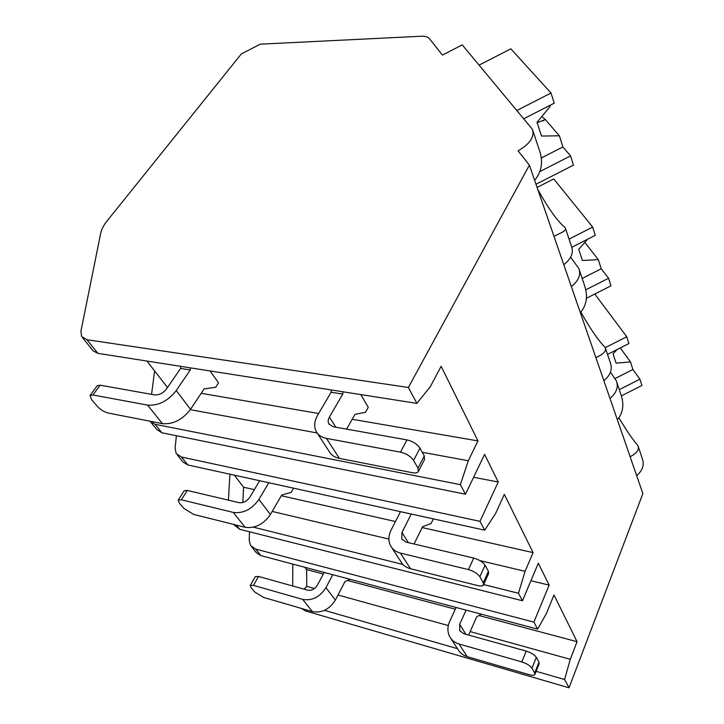 <?xml version="1.0" encoding="UTF-8"?>
<svg xmlns="http://www.w3.org/2000/svg" width="724" height="724" viewBox="0 0 724 724"><rect width="100%" height="100%" fill="white"/><g stroke="black" fill="none" stroke-linecap="round" stroke-linejoin="round"><path stroke-width="1.09" d="M301.329 608.395L305.483 610.929L569.028 687.8L642.876 493.605L529.389 165.144L518.067 150.818C529.923 144.031 534.701 136.854 532.411 129.297L462.256 44.888L442.4 55.069L429.45 38.68C427.929 36.897 425.26 36.073 421.431 36.227L260.278 44.173L241.354 53.911L107.025 220.992C103.641 225.227 101.541 229.282 100.727 233.173L80.943 331.167L81.613 336.56L86.916 339.719L408.381 387.485L529.389 165.144M636.677 475.677C642.613 470.5 644.496 464.853 642.333 458.717L638.468 447.124M603.861 380.679C610.441 375.15 612.631 369.285 610.432 363.104L605.644 348.76M534.638 180.33C541.552 171.905 543.253 162.221 539.742 151.271L532.964 130.935M618.957 417.793C625.943 429.667 632.034 438.644 637.22 444.735L638.115 446.084C639.283 449.839 636.613 453.378 630.124 456.699M537.86 189.67C548.53 208.675 557.399 221.101 564.449 226.947L565.299 227.852C565.978 229.209 565.037 230.621 562.476 232.096L553.987 236.35M563.797 264.74C571.173 258.794 573.761 252.767 571.571 246.649L565.534 228.567M580.367 312.696C586.576 305.22 588.033 296.378 584.748 286.152L579.462 270.305M571.363 286.623C578.585 280.758 581.091 274.749 578.892 268.604L570.63 257.147M580.856 312.171C590.042 328.388 597.915 339.882 604.449 346.66L605.336 347.846C606.314 350.688 604.006 353.529 598.413 356.353L595.924 357.71M617.355 419.748C622.975 413.033 624.251 404.888 621.183 395.331L616.966 382.697M610.006 398.462C616.459 392.996 618.595 387.168 616.396 380.987L610.468 372.118M523.932 118.664L554.186 103.197L551.018 93.016L517.017 110.401M539.86 171.57L570.566 155.904L573.444 165.162L535.995 184.258M570.566 155.904L562.892 146.954L559.39 135.813L545.299 119.532L541.778 116.573M559.39 135.813L541.525 136.031L537.027 122.338L550.149 106.428L549.833 105.423M479.134 65.088L510.845 48.843L551.018 93.016M537.172 122.763L545.299 119.532M562.892 146.954L541.398 157.923M607.526 354.398L628.885 343.574L626.758 336.751L605.237 347.656M619.282 389.648L639.944 379.186L641.907 385.494L621.391 395.883M639.944 379.186L632.894 369.512L630.504 361.9L620.278 347.936M594.793 294.016L626.758 336.751M630.504 361.9L616.106 363.14L613.047 353.837L617.083 349.556M632.894 369.512L615.002 378.571M571.815 247.264L595.246 235.345L592.684 227.083L569.055 239.11M585.87 289.79L608.585 278.251L610.938 285.826L586.413 298.279M608.585 278.251L601.21 268.785L598.341 259.654L584.838 242.413M537.09 187.444L553.76 178.937L592.684 227.083M598.341 259.654L582.395 260.486L578.729 249.309L587.689 239.182M601.21 268.785L582.187 278.45M233.445 524.375L239.689 529.298L522.466 600.757L538.321 563.218L549.136 585.128L530.927 580.739M522.466 600.757L518.456 593.255L483.695 584.594M183.1 462.156L187.842 464.953L484.709 530.167L495.497 513.696L504.338 494.365L533.09 552.62L525.09 571.317L518.456 593.255M484.709 530.167L479.976 521.334L498.239 482.012L484.591 454.355L465.478 494.221L460.364 484.655L155.099 424.318L149.986 421.223M93.161 350.905L97.912 353.357L416.888 403.377L430.282 386.707L441.133 366.29L477.958 440.907L468.301 460.736L460.364 484.655M416.888 403.377L408.381 387.485M569.028 687.8L564.593 679.51L536.122 671.311M256.26 552.647L260.902 555.625L537.642 629.129L546.584 613.165L553.987 594.965L577.055 641.69L570.277 659.293L564.593 679.51M537.642 629.129L533.896 622.133L549.136 585.128M292.695 585.978L292.804 564.096M187.842 464.953L181.443 457.016L176.194 453.559L175.099 448.12L176.385 435.73M151.56 394.354L154.574 371.023M260.902 555.625L255.653 549.1L250.54 545.525L249.183 540.158L249.508 531.778M228.422 500.148L229.897 474.193M150.755 422.083L156.665 429.395L161.932 432.807L465.478 494.221M146.936 361.05L167.497 387.512M477.958 440.907L352.199 419.277M318.614 413.504L201.209 393.313M346.615 429.133L354.977 414.372L365.484 412.273L368.263 407.331L360.814 394.589M162.42 423.658L147.642 405.132L92.98 394.969L90.084 395.485L91.477 399.485L97.197 406.227C100.437 409.675 104.102 411.938 108.184 413.015L162.42 423.658C173.081 424.517 182.448 419.748 190.53 409.35L204.141 388.906L215.625 387.304L218.558 382.86L210.06 370.95M167.081 388.127L167.154 387.458M468.301 460.736L422.264 452.283M317.121 432.961L190.322 409.666M457.468 648.659L324.461 610.341M181.443 457.016L479.976 521.334M402.942 564.467L253.427 527.19M255.653 549.1L533.896 622.133M314.506 588.512L306.732 586.359L304.071 589.155M570.277 659.293L470.166 631.59M448.31 625.545L337.981 595.01M306.732 586.359L306.641 569.571L304.904 567.308M577.055 641.69L478.962 615.527M455.269 609.21L347.529 580.476M323.338 574.023L306.641 569.571M521.805 661.908L459.043 644.007L467.188 656.641L529.181 674.678C532.113 675.483 533.977 675.465 534.792 674.623L534.692 672.976L531.959 668.189C530.086 665.609 526.701 663.51 521.805 661.908L526.23 651.102L463.659 633.654L459.785 630.694L459.677 624.341L466.084 610.115M468.636 635.039L476.727 616.767L481.388 614.187M467.188 656.641C463.152 655.41 460.129 653.075 458.111 649.636L450.799 638.396M263.645 597.436L312.433 611.626L302.686 599.409L253.481 585.372L250.26 585.435L250.966 587.535L254.803 592.051L263.645 597.436M350.244 579.354L345.031 581.508L335.357 600.051C329.447 609.364 321.809 613.219 312.433 611.626M534.692 672.976L539.009 662.198L539.099 663.863L535 674.116M526.23 651.102C531.108 652.677 534.475 654.758 536.321 657.365L539.009 662.198M255.246 576.711L258.549 576.458L307.673 590.16C311.591 590.784 314.804 589.164 317.311 585.282L324.189 572.431M456.075 607.463L449.631 621.581C447.251 627.084 447.332 632.215 449.876 636.984C451.912 640.441 454.962 642.785 459.043 644.007M302.686 599.409C312.153 600.965 319.899 597.047 325.945 587.653L332.796 574.72M498.239 482.012L473.605 477.27M234.332 475.17L243.554 487.207L254.35 489.65M533.09 552.62L422.173 527.561M395.458 521.524L281.319 495.741M242.866 502.537L243.554 487.207M525.09 571.317L479.949 560.629M388.878 539.072L272.179 511.434M468.419 569.598L400.399 553.064L410.517 568.747L477.659 585.58C480.609 586.277 482.528 586.123 483.442 585.128L483.279 582.757L479.858 576.747C477.587 573.553 473.777 571.173 468.419 569.598L473.704 558.077L405.902 542.068L401.793 539.109L401.965 532.484L411.268 514.04M433.368 518.891L431.106 523.497L422.581 526.746L414.047 543.986M410.517 568.747C406.173 567.598 402.969 565.263 400.915 561.724L391.648 547.489M193.652 514.402L245.137 527.307L233.264 512.42L181.335 499.795L178.24 500.076L179.217 502.936L183.851 508.393L193.652 514.402M293.618 488.193L291.211 492.365L281.745 495.008L270.396 514.502C263.545 524.357 255.129 528.62 245.137 527.307M483.279 582.757L488.429 571.245L488.564 573.652L483.713 584.512M473.704 558.077C479.044 559.616 482.827 561.987 485.071 565.2L488.429 571.245M178.24 500.076L184.195 490.754L187.299 490.438L239.137 502.682C243.318 503.18 246.866 501.388 249.771 497.288L259.699 480.736M400.49 511.669L391.132 529.977C388.29 535.805 388.154 541.154 390.716 546.05C392.77 549.588 396.001 551.932 400.399 553.064M233.264 512.42C243.354 513.678 251.907 509.334 258.921 499.397L268.812 482.745M342.886 391.774L342.778 394.091L331.13 392.245L331.239 389.955M400.499 452.147L326.461 438.382L339.357 458.382L412.399 472.718C415.295 473.252 417.241 472.926 418.246 471.749L418.001 468.175L413.594 460.437C410.761 456.364 406.399 453.604 400.499 452.147L406.978 439.893L333.158 426.735L328.841 423.884C327.818 421.866 328.017 419.585 329.429 417.042L342.778 394.091M339.357 458.382C334.651 457.396 331.275 455.125 329.239 451.559L317.193 433.061M418.001 468.175L424.291 455.93L424.508 459.532L418.59 471.089M406.978 439.893C412.852 441.305 417.178 444.056 419.965 448.138L424.291 455.93M90.084 395.485L97.215 385.729L100.12 385.177L154.719 394.915C159.171 395.204 163.126 393.195 166.565 388.869L180.629 368.435L180.692 366.344M331.13 392.245L317.727 415.024C314.252 421.16 313.764 426.698 316.261 431.622C318.288 435.178 321.691 437.432 326.461 438.382M147.642 405.132C158.402 405.892 167.95 401.033 176.258 390.544L190.285 369.964L180.629 368.435M190.358 367.855L190.285 369.964M97.912 353.357L86.916 339.719M305.483 610.929L304.08 609.192M161.932 432.807L155.099 424.318M239.689 529.298L236.305 525.09M465.93 634.287L459.677 624.341M531.959 668.189L536.321 657.365M253.481 585.372L258.549 576.458M335.357 600.051L325.945 587.653M408.345 542.647L401.965 532.484M479.858 576.747L485.071 565.2M181.335 499.795L187.299 490.438M270.396 514.502L258.921 499.397M335.818 427.205L329.429 417.042M413.594 460.437L419.965 448.138M92.98 394.969L100.12 385.177M190.53 409.35L176.258 390.544M556.123 235.327L562.476 232.096M542.9 120.971L543.914 120.456M595.897 357.629L598.413 356.353M92.898 350.507L82.645 337.837M182.828 461.767L177.271 454.889M255.988 552.258L251.626 546.864M460.111 631.21L459.785 630.694M250.26 585.435L255.328 576.566M402.137 539.642L401.793 539.109M329.185 424.418L328.841 423.884"/></g></svg>
